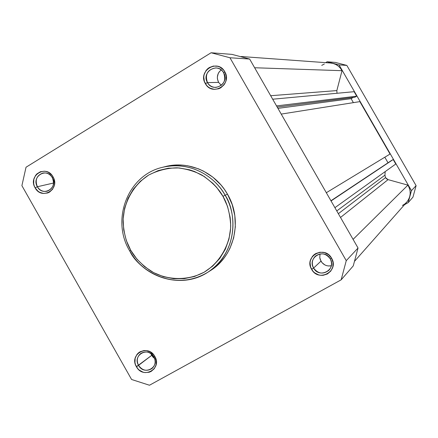 <?xml version="1.0" encoding="UTF-8"?>
<svg xmlns="http://www.w3.org/2000/svg" width="438" height="438" viewBox="0 0 438 438"><rect width="100%" height="100%" fill="white"/><g stroke="black" fill="none" stroke-linecap="round" stroke-linejoin="round"><path stroke-width="0.66" d="M330.225 258.825C324.35 247.689 306.956 257.429 313.597 268.067L311.599 269.31C303.616 256.531 324.514 244.809 331.582 258.201L330.225 258.825C332.311 263.019 331.867 266.846 328.9 270.301C323.211 274.582 318.108 273.838 313.597 268.067C311.413 263.588 312.015 259.608 315.404 256.131C321.038 252.381 325.981 253.279 330.225 258.825L331.582 258.201L328.577 254.713L324.509 252.611L319.997 252.211L315.727 253.569L313.898 254.856L312.36 256.476L310.394 260.49L310.038 262.723L310.651 267.218L312.924 271.188L314.583 272.786L318.634 274.894L320.873 275.321L323.135 275.31L327.405 273.969L330.794 271.073L332.781 267.06L333.061 262.537L331.582 258.201C339.57 271.084 318.563 282.658 311.599 269.31L313.597 268.067L320.961 261.157L313.597 268.067C319.401 279.176 336.866 269.534 330.225 258.825M153.88 356.86C148.274 346.146 132.221 355.136 138.534 365.391L136.399 366.705C128.81 354.386 148.093 343.573 154.838 356.455L153.88 356.86C156.043 361.41 155.408 365.303 151.97 368.539C146.812 371.627 142.334 370.575 138.534 365.391C136.327 360.693 137.05 356.735 140.708 353.515C145.81 350.679 150.201 351.796 153.88 356.86L154.838 356.455L153.568 354.632L150.179 351.856L146.095 350.564L143.982 350.548L140.034 351.774L138.348 352.962L136.935 354.484L135.161 358.279L134.97 362.565L135.49 364.695L137.658 368.522L139.218 370.072L143.018 372.147L145.104 372.596L149.254 372.223L151.165 371.413L154.275 368.714L156.07 364.92L156.267 360.611L154.838 356.455C162.432 368.873 143.056 379.549 136.399 366.705L151.696 355.366L138.534 365.391C144.08 376.083 160.198 367.186 153.88 356.86M52.281 177.614C46.718 166.982 31.114 176.596 37.367 186.741L35.111 187.825C27.605 175.638 46.34 164.075 53.031 176.853L52.281 177.614C54.849 184.152 53.113 188.696 47.085 191.242C42.995 191.964 39.754 190.464 37.367 186.741C34.777 180.034 36.611 175.468 42.869 173.043C46.839 172.479 49.976 174.001 52.281 177.614L53.031 176.853L51.783 175.058L48.448 172.369L46.494 171.581L44.446 171.203L40.395 171.734L36.902 173.886L35.538 175.468L33.835 179.356L33.688 183.697L34.213 185.827L35.111 187.825L37.898 191.127L39.672 192.304L43.663 193.481L47.715 192.966L49.571 192.085L52.587 189.254L54.307 185.362L54.586 183.199L53.94 178.863L53.031 176.853C60.553 189.139 41.72 200.577 35.111 187.825L37.367 186.741L53.567 183.024L37.367 186.741C42.869 197.352 58.533 187.825 52.281 177.614M223.626 72.713C217.801 61.67 200.905 72.084 207.47 82.607L205.345 83.603C197.45 70.961 217.752 58.435 224.76 71.717L223.626 72.713C226.347 80.636 223.774 85.53 215.907 87.408C212.26 87.392 209.452 85.788 207.47 82.607C204.749 74.361 207.519 69.461 215.775 67.917C219.175 68.131 221.787 69.73 223.626 72.713L224.76 71.717L223.44 69.856L219.898 67.096L217.812 66.308L213.399 66.056L209.249 67.572L207.47 68.93L205.98 70.622L204.097 74.734L203.769 77L204.404 81.523L206.654 85.454L208.291 87.009L210.18 88.208L214.445 89.363L218.808 88.739L220.818 87.775L224.097 84.737L225.247 82.777L226.003 80.619L226.238 76.042L224.76 71.717C232.66 84.457 212.255 96.847 205.345 83.603L207.47 82.607L218.611 82.388L207.47 82.607C213.229 93.628 230.196 83.308 223.626 72.713M222.986 196.361C227.3 203.577 229.868 213.147 230.684 225.077C230.76 241.42 221.924 261.393 204.07 272.266C185.613 282.017 164.464 279.307 150.886 271.067C141.348 264.415 134.625 257.467 130.716 250.24L129.79 250.864C136.213 266.934 171.581 293.805 207.645 272.365C240.708 250.372 235.195 208.964 225.099 195.211L222.986 196.361L227.546 206.468L230.125 217.243L230.629 222.739L230.607 228.247L228.992 239.049L225.34 249.227L219.81 258.382L212.622 266.156L204.07 272.266L194.488 276.482L184.256 278.65L173.755 278.705L163.396 276.657L153.568 272.595L144.628 266.671L136.919 259.126L130.716 250.24L126.253 240.342L123.691 229.802L123.133 219.016L124.6 208.384L128.049 198.304L133.355 189.156L140.33 181.299L148.712 175.03L158.189 170.601L168.411 168.197L178.983 167.924L189.49 169.802L194.592 171.532L204.234 176.498L212.824 183.298L216.613 187.311L222.986 196.361L225.099 195.211C240.643 221.272 232.217 257.604 207.645 272.365C182.213 289.184 144.71 278.513 129.79 250.864L130.716 250.24C126.511 243.178 123.97 233.804 123.083 222.126C122.881 206.117 131.176 186.287 148.712 175.03C157.91 170.387 167.415 167.984 177.226 167.82C186.637 168.887 194.981 171.373 202.268 175.282C212.058 181.945 218.962 188.97 222.986 196.361M320.041 253.92L319.767 257.61L320.961 261.157C323.452 264.974 326.907 266.512 331.32 265.773L328.407 265.97L326.611 265.631L324.903 264.946L322.023 262.663L320.2 259.482L319.778 257.697L319.997 254.078M221.201 69.905C217.215 73.36 216.356 77.521 218.611 82.388L221.332 85.383L218.611 82.388L217.434 78.933L217.352 77.093L218.217 73.546L219.137 71.974L221.201 69.905M52.719 178.49L53.567 182.153L52.719 178.49M150.918 353.603L151.696 355.366L154.647 358.574L152.709 356.822L150.918 353.603M210.12 270.799L216.865 265.751L220.747 261.962L224.234 257.785L227.3 253.252L229.912 248.406L233.657 237.976L235.321 226.906L234.823 215.627L232.189 204.595L227.514 194.231C215.244 172.139 188.422 160.368 165.356 166.593L162.449 167.332C185.696 161.064 212.726 172.933 225.099 195.211C218.184 181.469 194.746 159.875 162.449 167.332C127.852 175.101 110.776 219.772 129.675 250.892C144.595 278.552 182.159 289.222 207.645 272.365L210.18 270.761C234.565 256.115 242.931 220.079 227.514 194.231L225.099 195.211L227.514 194.231L224.464 189.44L220.982 184.962L212.857 177.149L203.462 171.094L198.409 168.805L187.825 165.799L182.405 165.115L176.968 164.984L171.57 165.4L165.246 166.615M353.252 265.893L358.038 248.007L249.644 59.048L232.003 54.389L211.089 52.763L229.961 57.761L346.255 260.659L341.147 279.838L149.473 385.237L131.592 379.489L21.9 185.657L26.023 167.234L211.089 52.763L232.003 54.389L249.644 59.048L229.961 57.761L346.255 260.659L358.038 248.007L249.644 59.048L229.961 57.761L211.089 52.763L26.023 167.234L21.9 185.657L131.592 379.489L149.473 385.237L341.147 279.838L353.252 265.893L358.038 248.007L346.255 260.659L341.147 279.838L353.252 265.893M241.114 56.518L330.591 63.012C335.705 63.559 339.51 66.122 342.012 70.688L254.637 67.753L342.012 70.688L336.838 90.589L270.679 95.714L336.838 90.589L337.008 93.272L336.838 90.589L342.012 70.688L340.397 68.18L338.3 66.078L335.815 64.468L333.055 63.422L330.137 62.984M385.506 177.642L338.355 213.695L385.506 177.642L384.953 175.162L385.506 177.642L388.079 179.635L386.595 178.89L385.506 177.642M336.778 210.946L384.953 175.162L385.172 171.614L384.953 175.162L336.778 210.946M402.38 205.504L404.893 203.922L407.017 201.852L408.659 199.378L409.738 196.613L410.209 193.673L410.056 190.694L409.278 187.803L407.915 185.132L388.079 179.635L407.915 185.132L353.088 239.372L407.915 185.132C411.315 191.121 410.926 196.799 406.743 202.175L354.775 261.026M395.777 164.009L393.193 159.525L391.353 160.576L393.193 159.525L395.777 164.009L334.906 207.678L395.777 164.009M388.024 162.794L384.81 157.215L388.024 162.794M390.039 154.045L359.85 101.621L390.039 154.045L326.326 192.72L390.039 154.045M353.395 102.645L351.112 98.67L353.203 97.439L351.112 98.67L353.395 102.645M354.879 97.231L356.702 96.157L354.128 91.69L356.702 96.157L354.879 97.231L277.194 107.08L354.879 97.231M324.361 63.986L321.749 65.377M340.518 217.462L388.079 179.635L340.518 217.462M331.046 200.949L393.193 159.525L331.046 200.949M330.936 200.757L391.353 160.576L330.936 200.757M281.218 114.094L359.85 101.621L281.218 114.094M277.938 108.378L351.112 98.67L277.938 108.378M276.52 105.903L356.702 96.157L276.52 105.903M272.682 99.212L354.128 91.69L272.682 99.212M408.189 202.63L404.548 204.666L408.189 202.63L412.968 197.122L416.1 185.646L346.836 65.41L335.404 62.426L327.115 61.78L339.05 64.901L411.457 190.634L408.189 202.63L412.968 197.122L416.1 185.646L411.457 190.634L339.05 64.901L346.836 65.41L416.1 185.646L411.457 190.634L408.189 202.63M325.664 62.65L327.115 61.78L335.404 62.426L346.836 65.41L339.05 64.901L327.115 61.78L325.664 62.65"/></g></svg>
